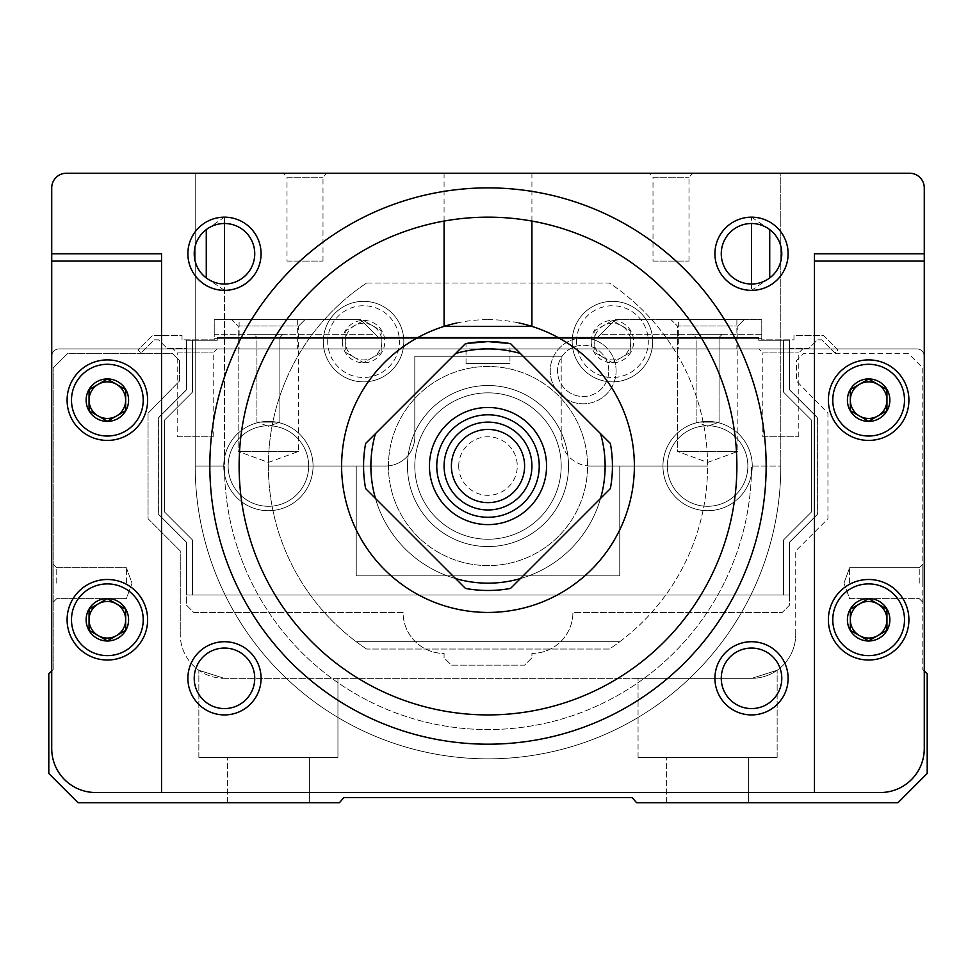 <?xml version="1.0" encoding="UTF-8"?>
<svg xmlns="http://www.w3.org/2000/svg" width="976" height="976" viewBox="0 0 976 976"><rect width="100%" height="100%" fill="white"/><g stroke="black" fill="none" stroke-linecap="round" stroke-linejoin="round"><path stroke-width="0.73" stroke-dasharray="4.88 3.66" d="M195.2 173.24L224.48 173.24L195.2 173.24L195.2 466.04L224.48 466.04L195.2 466.04L195.2 173.24M206.278 277.928L224.48 290.36A36.6 36.6 0 0 1 187.88 253.76A36.6 36.6 0 0 1 224.48 217.16L206.278 229.592M780.8 466.04L780.8 173.24L224.48 173.24L780.8 173.24L780.8 466.04A292.8 292.8 0 0 1 488 758.84A292.8 292.8 0 0 1 195.2 466.04A292.8 292.8 0 0 0 488 758.84A292.8 292.8 0 0 0 780.8 466.04L751.52 466.04L780.8 466.04A292.8 292.8 0 0 1 488 758.84A292.8 292.8 0 0 1 195.2 466.04M769.722 229.592L751.52 217.16A36.6 36.6 0 0 1 788.12 253.76A36.6 36.6 0 0 1 751.52 290.36L769.722 277.928M224.187 678.32L198.86 670.28L224.187 678.32A43.92 43.92 0 0 1 180.267 634.4A43.92 43.92 0 0 0 224.187 678.32L198.86 670.28L224.187 678.32L198.86 670.28L224.187 678.32L198.86 670.28L224.187 678.32L751.813 678.32L777.14 670.28L751.813 678.32L777.14 670.28L751.813 678.32L777.14 670.28L751.813 678.32L777.14 670.28L751.813 678.32L638.06 678.32L751.813 678.32A43.92 43.92 0 0 0 795.733 634.4A43.92 43.92 0 0 1 751.813 678.32L224.187 678.32M455.633 353.483L465.454 343.662A124.44 124.44 0 0 1 510.546 343.662L520.367 353.483A117.12 117.12 0 0 0 455.633 353.483L365.622 443.494A124.44 124.44 0 0 0 365.622 488.586L375.443 498.407A117.12 117.12 0 0 1 375.443 433.673M466.04 363.56L466.04 343.552L488 341.6L509.96 343.552L509.96 363.56L466.04 363.56L509.96 363.56M429.44 466.04A58.56 58.56 0 0 1 517.28 415.325A58.56 58.56 0 0 1 517.28 516.755A58.56 58.56 0 0 1 429.44 466.04M600.557 433.673L610.378 443.494A124.44 124.44 0 0 1 610.378 488.586L600.557 498.407A117.12 117.12 0 0 0 600.557 433.673L520.367 353.483M520.367 578.597L510.546 588.418A124.44 124.44 0 0 1 465.454 588.418L455.633 578.597A117.12 117.12 0 0 0 520.367 578.597L600.557 498.407M388.448 466.04A99.552 99.552 0 0 1 537.776 379.823A99.552 99.552 0 0 1 537.776 552.257A99.552 99.552 0 0 1 388.448 466.04A99.552 99.552 0 0 1 537.776 379.823A99.552 99.552 0 0 1 537.776 552.257A99.552 99.552 0 0 1 388.448 466.04M375.443 498.407L455.633 578.597M531.92 173.24L531.92 221.064M444.08 173.24L444.08 221.064M51.728 671L51.728 748.592A43.92 43.92 0 0 0 95.648 792.512L880.352 792.512A43.92 43.92 0 0 0 924.272 748.592A43.92 43.92 0 0 1 880.352 792.512L95.648 792.512A43.92 43.92 0 0 1 51.728 748.592L51.728 356.24A7.32 7.32 0 0 1 59.048 348.92L916.952 348.92A7.32 7.32 0 0 1 924.272 356.24L924.272 748.592L924.272 671L927.2 673.928L927.2 773.48L897.92 802.76L636.596 802.76L632.204 797.636L343.796 797.636L339.404 802.76L78.08 802.76L48.8 773.48L48.8 673.928L51.728 671L51.728 356.24A7.32 7.32 0 0 1 59.048 348.92L916.952 348.92A7.32 7.32 0 0 1 924.272 356.24L924.272 748.592A43.92 43.92 0 0 1 880.352 792.512L95.648 792.512A43.92 43.92 0 0 1 51.728 748.592L51.728 671L53.192 669.536L53.192 367.952L67.832 353.312L172.215 353.312L179.535 360.632L179.535 380.982L148.059 413.19L148.059 518.744L180.267 550.952L180.267 634.4L180.267 550.952L148.059 518.744L148.059 413.19L179.535 380.982L179.535 360.632L172.215 353.312L67.832 353.312L53.192 367.952L53.192 669.536L51.728 671L51.728 187.88A14.64 14.64 0 0 1 66.368 173.24L909.632 173.24A14.64 14.64 0 0 1 924.272 187.88L924.272 671L922.808 669.536L924.272 671M758.84 348.92L802.76 348.92L758.84 348.92L762.805 352.885L798.795 352.885L762.805 352.885L762.805 436.76L798.795 436.76L762.805 436.76M173.24 348.92L217.16 348.92L173.24 348.92L177.205 352.885L213.195 352.885L177.205 352.885L177.205 436.76L213.195 436.76L177.205 436.76M407.48 466.04A80.52 80.52 0 0 1 528.26 396.305A80.52 80.52 0 0 1 528.26 535.775A80.52 80.52 0 0 1 407.48 466.04A80.52 80.52 0 0 1 528.26 396.305A80.52 80.52 0 0 1 528.26 535.775A80.52 80.52 0 0 1 407.48 466.04A80.52 80.52 0 0 1 528.26 396.305A80.52 80.52 0 0 1 528.26 535.775A80.52 80.52 0 0 1 407.48 466.04A80.52 80.52 0 0 1 528.26 396.305A80.52 80.52 0 0 1 528.26 535.775A80.52 80.52 0 0 1 407.48 466.04A80.52 80.52 0 0 1 528.26 396.305A80.52 80.52 0 0 1 528.26 535.775A80.52 80.52 0 0 1 407.48 466.04A80.52 80.52 0 0 1 528.26 396.305A80.52 80.52 0 0 1 528.26 535.775A80.52 80.52 0 0 1 407.48 466.04M161.528 792.512L161.528 253.76L51.728 253.76M814.472 348.92L814.472 792.512L814.472 348.92M366.61 649.04A219.6 219.6 0 0 1 356.24 641.72L619.76 641.72A219.6 219.6 0 0 1 609.39 649.04L366.61 649.04A219.6 219.6 0 0 1 366.61 283.04L609.39 283.04A219.6 219.6 0 0 1 609.39 649.04L366.61 649.04M748.592 802.76L666.608 802.76L748.592 802.76L666.608 802.76L748.592 802.76L666.608 802.76L748.592 802.76L666.608 802.76L748.592 802.76L748.592 757.376L666.608 757.376L748.592 757.376L666.608 757.376L748.592 757.376L666.608 757.376L748.592 757.376L666.608 757.376L748.592 757.376L748.592 802.76M309.392 802.76L227.408 802.76L309.392 802.76L227.408 802.76L309.392 802.76L227.408 802.76L309.392 802.76L227.408 802.76L309.392 802.76L309.392 757.376L227.408 757.376L309.392 757.376L227.408 757.376L309.392 757.376L227.408 757.376L309.392 757.376L227.408 757.376L309.392 757.376L309.392 802.76M53.192 583.16L53.192 564.128L53.192 583.16M795.733 634.4L795.733 550.952L827.941 518.744L827.941 413.19L796.465 380.982L796.465 360.632L803.785 353.312L908.168 353.312L922.808 367.952L922.808 669.536L922.808 367.952L908.168 353.312L803.785 353.312L796.465 360.632L796.465 380.982L827.941 413.19L827.941 518.744L795.733 550.952L795.733 634.4M922.808 583.16L922.808 564.128L922.808 583.16M649.04 173.24L692.96 173.24L649.04 173.24L653.005 177.205L688.995 177.205L653.005 177.205L653.005 261.08L688.995 261.08L653.005 261.08M283.04 173.24L326.96 173.24L283.04 173.24L287.005 177.205L322.995 177.205L287.005 177.205L287.005 261.08L322.995 261.08L287.005 261.08M366.61 283.04L609.39 283.04A219.6 219.6 0 0 1 619.76 641.72L356.24 641.72A219.6 219.6 0 0 1 366.61 283.04M414.8 466.04A73.2 73.2 0 0 1 524.6 402.649A73.2 73.2 0 0 1 524.6 529.431A73.2 73.2 0 0 1 414.8 466.04A73.2 73.2 0 0 1 524.6 402.649A73.2 73.2 0 0 1 524.6 529.431A73.2 73.2 0 0 1 414.8 466.04A73.2 73.2 0 0 1 524.6 402.649A73.2 73.2 0 0 1 524.6 529.431A73.2 73.2 0 0 1 414.8 466.04A73.2 73.2 0 0 1 524.6 402.649A73.2 73.2 0 0 1 524.6 529.431A73.2 73.2 0 0 1 414.8 466.04M323.3 341.6A40.26 40.26 0 0 1 383.69 306.732A40.26 40.26 0 0 1 383.69 376.468A40.26 40.26 0 0 1 323.3 341.6A40.26 40.26 0 0 1 383.69 306.732A40.26 40.26 0 0 1 383.69 376.468A40.26 40.26 0 0 1 323.3 341.6M572.18 341.6A40.26 40.26 0 0 1 632.57 306.732A40.26 40.26 0 0 1 632.57 376.468A40.26 40.26 0 0 1 572.18 341.6A40.26 40.26 0 0 1 632.57 306.732A40.26 40.26 0 0 1 632.57 376.468A40.26 40.26 0 0 1 572.18 341.6M707.6 466.04L605.12 466.04A117.12 117.12 0 0 1 488 583.16A117.12 117.12 0 0 1 370.88 466.04L268.4 466.04L370.88 466.04A117.12 117.12 0 0 0 488 583.16A117.12 117.12 0 0 0 605.12 466.04L707.6 466.04M576.572 341.6A35.868 35.868 0 0 1 630.374 310.539A35.868 35.868 0 0 1 630.374 372.661A35.868 35.868 0 0 1 576.572 341.6M591.212 341.6A21.228 21.228 0 0 1 623.054 323.215A21.228 21.228 0 0 1 623.054 359.985A21.228 21.228 0 0 1 591.212 341.6M612.44 320.47L594.14 331.035L594.14 352.165L612.44 362.73L630.74 352.165L630.74 331.035L612.44 320.47L630.74 331.035L630.74 352.165L612.44 362.73L594.14 352.165L594.14 331.035L612.44 320.47M327.692 341.6A35.868 35.868 0 0 1 381.494 310.539A35.868 35.868 0 0 1 381.494 372.661A35.868 35.868 0 0 1 327.692 341.6M342.332 341.6A21.228 21.228 0 0 1 374.174 323.215A21.228 21.228 0 0 1 374.174 359.985A21.228 21.228 0 0 1 342.332 341.6M363.56 320.47L345.26 331.035L345.26 352.165L363.56 362.73L381.86 352.165L381.86 331.035L363.56 320.47L381.86 331.035L381.86 352.165L363.56 362.73L345.26 352.165L345.26 331.035L363.56 320.47M354.41 357.448A18.3 18.3 0 0 1 354.41 325.752A18.3 18.3 0 0 1 381.86 341.6A18.3 18.3 0 0 1 354.41 357.448M603.29 357.448A18.3 18.3 0 0 1 603.29 325.752A18.3 18.3 0 0 1 630.74 341.6A18.3 18.3 0 0 1 603.29 357.448M590.48 466.04A29.28 29.28 0 0 1 561.2 436.76L561.2 356.24L561.2 436.76A29.28 29.28 0 0 0 590.48 466.04L619.76 466.04L619.76 575.84L356.24 575.84L356.24 466.04L385.52 466.04A29.28 29.28 0 0 0 414.8 436.76L414.8 356.24L561.2 356.24L414.8 356.24L414.8 436.76A29.28 29.28 0 0 1 385.52 466.04L356.24 466.04L356.24 575.84L619.76 575.84L619.76 466.04L590.48 466.04M828.38 400.16A40.26 40.26 0 0 1 888.77 365.292A40.26 40.26 0 0 1 888.77 435.028A40.26 40.26 0 0 1 828.38 400.16A40.26 40.26 0 0 1 888.77 365.292A40.26 40.26 0 0 1 888.77 435.028A40.26 40.26 0 0 1 828.38 400.16A40.26 40.26 0 0 1 888.77 365.292A40.26 40.26 0 0 1 888.77 435.028A40.26 40.26 0 0 1 828.38 400.16M828.38 619.76A40.26 40.26 0 0 1 888.77 584.892A40.26 40.26 0 0 1 888.77 654.628A40.26 40.26 0 0 1 828.38 619.76A40.26 40.26 0 0 1 888.77 584.892A40.26 40.26 0 0 1 888.77 654.628A40.26 40.26 0 0 1 828.38 619.76A40.26 40.26 0 0 1 888.77 584.892A40.26 40.26 0 0 1 888.77 654.628A40.26 40.26 0 0 1 828.38 619.76M67.1 619.76A40.26 40.26 0 0 1 127.49 584.892A40.26 40.26 0 0 1 127.49 654.628A40.26 40.26 0 0 1 67.1 619.76A40.26 40.26 0 0 1 127.49 584.892A40.26 40.26 0 0 1 127.49 654.628A40.26 40.26 0 0 1 67.1 619.76A40.26 40.26 0 0 1 127.49 584.892A40.26 40.26 0 0 1 127.49 654.628A40.26 40.26 0 0 1 67.1 619.76M67.1 400.16A40.26 40.26 0 0 1 127.49 365.292A40.26 40.26 0 0 1 127.49 435.028A40.26 40.26 0 0 1 67.1 400.16A40.26 40.26 0 0 1 127.49 365.292A40.26 40.26 0 0 1 127.49 435.028A40.26 40.26 0 0 1 67.1 400.16A40.26 40.26 0 0 1 127.49 365.292A40.26 40.26 0 0 1 127.49 435.028A40.26 40.26 0 0 1 67.1 400.16M832.772 619.76A35.868 35.868 0 0 1 886.574 588.699A35.868 35.868 0 0 1 886.574 650.821A35.868 35.868 0 0 1 832.772 619.76M847.412 619.76A21.228 21.228 0 0 1 879.254 601.375A21.228 21.228 0 0 1 879.254 638.145A21.228 21.228 0 0 1 847.412 619.76M868.64 598.63L850.34 609.195L850.34 630.325L868.64 640.89L886.94 630.325L886.94 609.195L868.64 598.63L886.94 609.195L886.94 630.325L868.64 640.89L850.34 630.325L850.34 609.195L868.64 598.63M832.772 400.16A35.868 35.868 0 0 1 886.574 369.099A35.868 35.868 0 0 1 886.574 431.221A35.868 35.868 0 0 1 832.772 400.16M847.412 400.16A21.228 21.228 0 0 1 879.254 381.775A21.228 21.228 0 0 1 879.254 418.545A21.228 21.228 0 0 1 847.412 400.16M868.64 379.03L850.34 389.595L850.34 410.725L868.64 421.29L886.94 410.725L886.94 389.595L868.64 379.03L886.94 389.595L886.94 410.725L868.64 421.29L850.34 410.725L850.34 389.595L868.64 379.03M71.492 400.16A35.868 35.868 0 0 1 125.294 369.099A35.868 35.868 0 0 1 125.294 431.221A35.868 35.868 0 0 1 71.492 400.16M86.132 400.16A21.228 21.228 0 0 1 117.974 381.775A21.228 21.228 0 0 1 117.974 418.545A21.228 21.228 0 0 1 86.132 400.16M107.36 379.03L89.06 389.595L89.06 410.725L107.36 421.29L125.66 410.725L125.66 389.595L107.36 379.03L125.66 389.595L125.66 410.725L107.36 421.29L89.06 410.725L89.06 389.595L107.36 379.03M71.492 619.76A35.868 35.868 0 0 1 125.294 588.699A35.868 35.868 0 0 1 125.294 650.821A35.868 35.868 0 0 1 71.492 619.76M86.132 619.76A21.228 21.228 0 0 1 117.974 601.375A21.228 21.228 0 0 1 117.974 638.145A21.228 21.228 0 0 1 86.132 619.76M107.36 598.63L89.06 609.195L89.06 630.325L107.36 640.89L125.66 630.325L125.66 609.195L107.36 598.63L125.66 609.195L125.66 630.325L107.36 640.89L89.06 630.325L89.06 609.195L107.36 598.63M859.49 635.608A18.3 18.3 0 0 1 859.49 603.912A18.3 18.3 0 0 1 886.94 619.76A18.3 18.3 0 0 1 859.49 635.608M98.21 635.608A18.3 18.3 0 0 1 98.21 603.912A18.3 18.3 0 0 1 125.66 619.76A18.3 18.3 0 0 1 98.21 635.608M98.21 416.008A18.3 18.3 0 0 1 98.21 384.312A18.3 18.3 0 0 1 125.66 400.16A18.3 18.3 0 0 1 98.21 416.008M859.49 416.008A18.3 18.3 0 0 1 859.49 384.312A18.3 18.3 0 0 1 886.94 400.16A18.3 18.3 0 0 1 859.49 416.008M458.72 466.04A29.28 29.28 0 0 1 502.64 440.688A29.28 29.28 0 0 1 502.64 491.392A29.28 29.28 0 0 1 458.72 466.04M451.4 466.04A36.6 36.6 0 0 1 506.3 434.344A36.6 36.6 0 0 1 506.3 497.736A36.6 36.6 0 0 1 451.4 466.04A36.6 36.6 0 0 1 506.3 434.344A36.6 36.6 0 0 1 506.3 497.736A36.6 36.6 0 0 1 451.4 466.04M814.472 792.512L814.472 253.76L924.272 253.76M224.48 223.504L224.48 217.16A36.6 36.6 0 0 1 261.08 253.76A36.6 36.6 0 0 1 224.48 290.36L224.48 466.04A263.52 263.52 0 0 0 488 729.56A263.52 263.52 0 0 0 751.52 466.04A263.52 263.52 0 0 1 488 729.56A263.52 263.52 0 0 1 224.48 466.04L224.48 284.016M751.52 284.016L751.52 290.36A36.6 36.6 0 0 1 714.92 253.76A36.6 36.6 0 0 1 751.52 217.16L751.52 223.504M239.12 466.04A248.88 248.88 0 0 1 612.44 250.503A248.88 248.88 0 0 1 612.44 681.577A248.88 248.88 0 0 1 239.12 466.04M531.92 326.387A146.4 146.4 0 0 1 473.153 611.684A146.4 146.4 0 0 1 444.08 326.387M456.939 322.971A146.4 146.4 0 0 1 487.646 319.64M487.951 319.64A146.4 146.4 0 0 1 519.049 322.971M444.08 466.04A43.92 43.92 0 0 1 509.96 428A43.92 43.92 0 0 1 509.96 504.08A43.92 43.92 0 0 1 444.08 466.04M56.754 583.16L56.754 567.69L56.754 583.16M126.392 583.16L126.392 567.69L126.392 583.16M849.608 583.16L849.608 567.69L849.608 583.16M919.246 583.16L919.246 567.69L919.246 583.16M777.14 757.376L777.14 670.28L777.14 757.376L638.06 757.376L777.14 757.376L638.06 757.376L777.14 757.376L638.06 757.376L777.14 757.376L777.14 670.28L777.14 757.376L638.06 757.376L777.14 757.376M337.94 757.376L198.86 757.376L337.94 757.376L337.94 678.32L337.94 757.376L198.86 757.376L337.94 757.376L198.86 757.376L337.94 757.376L337.94 678.32L337.94 757.376L198.86 757.376L337.94 757.376M209.84 466.04A278.16 278.16 0 0 1 627.08 225.151A278.16 278.16 0 0 1 627.08 706.929A278.16 278.16 0 0 1 209.84 466.04M721.264 253.76A30.256 30.256 0 0 1 766.648 227.554A30.256 30.256 0 0 1 766.648 279.966A30.256 30.256 0 0 1 721.264 253.76M721.264 678.32A30.256 30.256 0 0 1 766.648 652.114A30.256 30.256 0 0 1 766.648 704.526A30.256 30.256 0 0 1 721.264 678.32M194.224 253.76A30.256 30.256 0 0 1 239.608 227.554A30.256 30.256 0 0 1 239.608 279.966A30.256 30.256 0 0 1 194.224 253.76M194.224 678.32A30.256 30.256 0 0 1 239.608 652.114A30.256 30.256 0 0 1 239.608 704.526A30.256 30.256 0 0 1 194.224 678.32M223.748 466.04A44.652 44.652 0 0 1 290.726 427.366A44.652 44.652 0 0 1 290.726 504.714A44.652 44.652 0 0 1 223.748 466.04A44.652 44.652 0 0 1 290.726 427.366A44.652 44.652 0 0 1 290.726 504.714A44.652 44.652 0 0 1 223.748 466.04A44.652 44.652 0 0 1 290.726 427.366A44.652 44.652 0 0 1 290.726 504.714A44.652 44.652 0 0 1 223.748 466.04A44.652 44.652 0 0 1 290.726 427.366A44.652 44.652 0 0 1 290.726 504.714A44.652 44.652 0 0 1 223.748 466.04M783.582 595.018L192.418 595.018L192.418 539.887L192.418 595.018L186.562 595.018L186.562 542.314L158.746 514.498L158.746 417.582L186.562 389.766L186.562 340.282L217.306 340.282L217.306 337.354L758.694 337.354L758.694 340.282L783.582 340.282L783.582 392.193L783.582 340.282L789.438 340.282L789.438 389.766L817.254 417.582L817.254 514.498L789.438 542.314L789.438 595.018L186.562 595.018L186.562 542.314L158.746 514.498L158.746 417.582L186.562 389.766L186.562 340.282L217.306 340.282L217.306 337.354L758.694 337.354L758.694 340.282L789.438 340.282L789.438 389.766L817.254 417.582L817.254 514.498L789.438 542.314L789.438 595.018L186.562 595.018L186.562 542.314L158.746 514.498L158.746 417.582L186.562 389.766L186.562 340.282L217.306 340.282L217.306 338.672L761.768 338.672L214.232 338.672L761.768 338.672L761.768 339.843L793.976 339.843L793.976 335.451L823.549 335.451L838.042 349.945L834.931 353.044L821.731 339.843L817.4 339.843L808.616 348.627L789.584 348.627L789.584 389.619L817.4 417.435L817.4 514.498L789.584 542.314L789.584 605.12L782.264 612.44L572.912 612.44A40.992 40.992 0 0 1 531.92 653.432L531.92 657.824L524.6 665.144L451.4 665.144L444.08 657.824L444.08 653.432A40.992 40.992 0 0 1 403.088 612.44L193.736 612.44L186.416 605.12L186.416 542.314L158.6 514.498L158.6 417.435L186.416 389.619L186.416 348.627L167.384 348.627L158.6 339.843L154.269 339.843L141.069 353.044L137.958 349.945L152.451 335.451L182.024 335.451L182.024 339.843L214.232 339.843L214.232 338.672L217.306 338.672L217.306 337.354L758.694 337.354L758.694 340.282L789.438 340.282L789.438 389.766L817.254 417.582L817.254 514.498L789.438 542.314L789.438 595.018L783.582 595.018L783.582 539.887L811.398 512.071L811.398 420.009L783.582 392.193L811.398 420.009L811.398 512.071L783.582 539.887L783.582 595.018L186.562 595.018L186.562 542.314L158.746 514.498L158.746 417.582L186.562 389.766L186.562 340.282L192.418 340.282L192.418 392.193L164.602 420.009L164.602 512.071L192.418 539.887L164.602 512.071L164.602 420.009L192.418 392.193L192.418 340.282L217.306 340.282L217.306 337.354L758.694 337.354L758.694 340.282L789.438 340.282L789.438 389.766L817.254 417.582L817.254 514.498L789.438 542.314L789.438 595.018L783.582 595.018L783.582 539.887L811.398 512.071L811.398 420.009L783.582 392.193L783.582 340.282L783.582 392.193L811.398 420.009L811.398 512.071L783.582 539.887L783.582 595.018M662.948 466.04A44.652 44.652 0 0 1 729.926 427.366A44.652 44.652 0 0 1 729.926 504.714A44.652 44.652 0 0 1 662.948 466.04A44.652 44.652 0 0 1 729.926 427.366A44.652 44.652 0 0 1 729.926 504.714A44.652 44.652 0 0 1 662.948 466.04A44.652 44.652 0 0 1 729.926 427.366A44.652 44.652 0 0 1 729.926 504.714A44.652 44.652 0 0 1 662.948 466.04A44.652 44.652 0 0 1 729.926 427.366A44.652 44.652 0 0 1 729.926 504.714A44.652 44.652 0 0 1 662.948 466.04M616.1 370.88A32.94 32.94 0 0 0 566.69 342.356A32.94 32.94 0 0 0 566.69 399.404A32.94 32.94 0 0 0 616.1 370.88A32.94 32.94 0 0 0 566.69 342.356A32.94 32.94 0 0 0 566.69 399.404A32.94 32.94 0 0 0 616.1 370.88M671 319.64L744.2 319.64L671 319.64L744.2 319.64L671 319.64L677.344 325.984L737.856 325.984L677.344 325.984L677.344 451.4L737.856 451.4L677.344 451.4L737.856 451.4L677.344 451.4L677.344 325.984L737.856 325.984L677.344 325.984L671 319.64M615.368 319.64L761.768 319.64L761.768 334.28L600.728 334.28L615.368 319.64L761.768 319.64L761.768 334.28L600.728 334.28L615.368 319.64L761.768 319.64L761.768 338.672L214.232 338.672L214.232 319.64L360.632 319.64L375.272 334.28L214.232 334.28L214.232 319.64L360.632 319.64L375.272 334.28L214.232 334.28L214.232 319.64L360.632 319.64L378.2 337.208L597.8 337.208L615.368 319.64L761.768 319.64L761.768 339.843L793.976 339.843L793.976 335.451L823.549 335.451L838.042 349.945L834.931 353.044L821.731 339.843L817.4 339.843L808.616 348.627L789.584 348.627L789.584 389.619L817.4 417.435L817.4 514.498L789.584 542.314L789.584 605.12L782.264 612.44L572.912 612.44A40.992 40.992 0 0 1 531.92 653.432L531.92 657.824L524.6 665.144L451.4 665.144L444.08 657.824L444.08 653.432A40.992 40.992 0 0 1 403.088 612.44L193.736 612.44L186.416 605.12L186.416 542.314L158.6 514.498L158.6 417.435L186.416 389.619L186.416 348.627L167.384 348.627L158.6 339.843L154.269 339.843L141.069 353.044L137.958 349.945L152.451 335.451L182.024 335.451L182.024 339.843L214.232 339.843L214.232 319.64L360.632 319.64L378.2 337.208L597.8 337.208L615.368 319.64M239.12 319.64L297.68 319.64L239.12 319.64L239.12 348.92L297.68 348.92L239.12 348.92M231.8 319.64L305 319.64L231.8 319.64L305 319.64L231.8 319.64L238.144 325.984L298.656 325.984L238.144 325.984L238.144 451.4L298.656 451.4L238.144 451.4L298.656 451.4L238.144 451.4L238.144 325.984L298.656 325.984L238.144 325.984L231.8 319.64M192.418 340.282L192.418 392.193L164.602 420.009L164.602 512.071L192.418 539.887L192.418 595.018L192.418 539.887L164.602 512.071L164.602 420.009L192.418 392.193L192.418 340.282M678.32 319.64L736.88 319.64L678.32 319.64L678.32 348.92L736.88 348.92L678.32 348.92M692.96 334.28L722.24 334.28L692.96 334.28L722.24 334.28L692.96 334.28L696.132 337.452L719.068 337.452L696.132 337.452L696.132 422.12L719.068 422.12L696.132 422.12L719.068 422.12L696.132 422.12L696.132 337.452L719.068 337.452L696.132 337.452L692.96 334.28M253.76 334.28L283.04 334.28L253.76 334.28L283.04 334.28L253.76 334.28L256.932 337.452L279.868 337.452L256.932 337.452L256.932 422.12L279.868 422.12L256.932 422.12L279.868 422.12L256.932 422.12L256.932 337.452L279.868 337.452L256.932 337.452L253.76 334.28M228.14 466.04A40.26 40.26 0 0 1 288.53 431.172A40.26 40.26 0 0 1 288.53 500.908A40.26 40.26 0 0 1 228.14 466.04A40.26 40.26 0 0 1 288.53 431.172A40.26 40.26 0 0 1 288.53 500.908A40.26 40.26 0 0 1 228.14 466.04A40.26 40.26 0 0 1 288.53 431.172A40.26 40.26 0 0 1 288.53 500.908A40.26 40.26 0 0 1 228.14 466.04A40.26 40.26 0 0 1 288.53 431.172A40.26 40.26 0 0 1 288.53 500.908A40.26 40.26 0 0 1 228.14 466.04M667.34 466.04A40.26 40.26 0 0 1 727.73 431.172A40.26 40.26 0 0 1 727.73 500.908A40.26 40.26 0 0 1 667.34 466.04A40.26 40.26 0 0 1 727.73 431.172A40.26 40.26 0 0 1 727.73 500.908A40.26 40.26 0 0 1 667.34 466.04A40.26 40.26 0 0 1 727.73 431.172A40.26 40.26 0 0 1 727.73 500.908A40.26 40.26 0 0 1 667.34 466.04A40.26 40.26 0 0 1 727.73 431.172A40.26 40.26 0 0 1 727.73 500.908A40.26 40.26 0 0 1 667.34 466.04M268.4 462.417L298.656 451.4L268.4 462.417L238.144 451.4L268.4 462.417M707.6 462.417L737.856 451.4L707.6 462.417L677.344 451.4L707.6 462.417M268.4 426.292L279.868 422.12L268.4 426.292L256.932 422.12L268.4 426.292M707.6 426.292L719.068 422.12L707.6 426.292L696.132 422.12L707.6 426.292M608.78 370.88A25.62 25.62 0 0 0 570.35 348.688A25.62 25.62 0 0 0 570.35 393.072A25.62 25.62 0 0 0 608.78 370.88A25.62 25.62 0 0 0 570.35 348.688A25.62 25.62 0 0 0 570.35 393.072A25.62 25.62 0 0 0 608.78 370.88M56.754 567.69L53.192 564.128L56.754 567.69L126.392 567.69L132.016 583.16L126.392 598.63L56.754 598.63L53.192 602.192L56.754 598.63L126.392 598.63L132.016 583.16L126.392 567.69L56.754 567.69M843.984 583.16L849.608 598.63L919.246 598.63L922.808 602.192L919.246 598.63L849.608 598.63L843.984 583.16L849.608 567.69L919.246 567.69L922.808 564.128L919.246 567.69L849.608 567.69L843.984 583.16M666.608 802.76L666.608 757.376L666.608 802.76M638.06 757.376L638.06 678.32L638.06 757.376M227.408 802.76L227.408 757.376L227.408 802.76M198.86 757.376L198.86 670.28L198.86 757.376M213.195 436.76L213.195 352.885L217.16 348.92M798.795 436.76L798.795 352.885L802.76 348.92M322.995 261.08L322.995 177.205L326.96 173.24M688.995 261.08L688.995 177.205L692.96 173.24M298.656 325.984L305 319.64L298.656 325.984L298.656 451.4L298.656 325.984M737.856 325.984L744.2 319.64L737.856 325.984L737.856 451.4L737.856 325.984M279.868 337.452L283.04 334.28L279.868 337.452L279.868 422.12L279.868 337.452M719.068 337.452L722.24 334.28L719.068 337.452L719.068 422.12L719.068 337.452M736.88 319.64L736.88 348.92M297.68 319.64L297.68 348.92"/><path stroke-width="1.46" d="M206.278 229.592L206.278 277.928M769.722 277.928L769.722 229.592M239.12 466.04A248.88 248.88 0 0 1 612.44 250.503A248.88 248.88 0 0 1 612.44 681.577A248.88 248.88 0 0 1 239.12 466.04M209.84 466.04A278.16 278.16 0 0 1 627.08 225.151A278.16 278.16 0 0 1 627.08 706.929A278.16 278.16 0 0 1 209.84 466.04M847.412 400.16A21.228 21.228 0 0 1 874.13 379.652A21.228 21.228 0 0 1 887.025 410.774A21.228 21.228 0 0 1 847.412 400.16M886.94 410.725L886.94 389.595L868.64 379.03L850.34 389.595L850.34 410.725L868.64 421.29L886.94 410.725L868.64 421.29L850.34 410.725L850.34 389.595L868.64 379.03L886.94 389.595L886.94 410.725M86.132 400.16A21.228 21.228 0 0 1 112.85 379.652A21.228 21.228 0 0 1 125.745 410.774A21.228 21.228 0 0 1 86.132 400.16M125.66 410.725L125.66 389.595L107.36 379.03L89.06 389.595L89.06 410.725L107.36 421.29L125.66 410.725L107.36 421.29L89.06 410.725L89.06 389.595L107.36 379.03L125.66 389.595L125.66 410.725M86.132 619.76A21.228 21.228 0 0 1 112.85 599.252A21.228 21.228 0 0 1 125.745 630.374A21.228 21.228 0 0 1 86.132 619.76M125.66 630.325L125.66 609.195L107.36 598.63L89.06 609.195L89.06 630.325L107.36 640.89L125.66 630.325L107.36 640.89L89.06 630.325L89.06 609.195L107.36 598.63L125.66 609.195L125.66 630.325M847.412 619.76A21.228 21.228 0 0 1 874.13 599.252A21.228 21.228 0 0 1 887.025 630.374A21.228 21.228 0 0 1 847.412 619.76M886.94 630.325L886.94 609.195L868.64 598.63L850.34 609.195L850.34 630.325L868.64 640.89L886.94 630.325L868.64 640.89L850.34 630.325L850.34 609.195L868.64 598.63L886.94 609.195L886.94 630.325M455.633 353.483L465.454 343.662A124.44 124.44 0 0 1 510.546 343.662L600.557 433.673A117.12 117.12 0 0 1 600.557 498.407L520.367 578.597A117.12 117.12 0 0 1 455.633 578.597L375.443 498.407A117.12 117.12 0 0 1 375.443 433.673L455.633 353.483A117.12 117.12 0 0 1 520.367 353.483M509.96 343.552L488 341.6L466.04 343.552M600.557 433.673L610.378 443.494A124.44 124.44 0 0 1 610.378 488.586L600.557 498.407M375.443 498.407L365.622 488.586A124.44 124.44 0 0 1 365.622 443.494L375.443 433.673M520.367 578.597L510.546 588.418A124.44 124.44 0 0 1 465.454 588.418L455.633 578.597M531.92 221.064L531.92 326.387A146.4 146.4 0 0 1 473.153 611.684A146.4 146.4 0 0 1 444.08 326.387L531.92 326.387A146.4 146.4 0 0 0 519.049 322.971M444.08 221.064L444.08 326.387A146.4 146.4 0 0 1 456.939 322.971M814.472 792.512L880.352 792.512A43.92 43.92 0 0 0 924.272 748.592L924.272 187.88A14.64 14.64 0 0 0 909.632 173.24L66.368 173.24A14.64 14.64 0 0 0 51.728 187.88L51.728 748.592A43.92 43.92 0 0 0 95.648 792.512L814.472 792.512L814.472 253.76L924.272 253.76M924.272 671L927.2 673.928L927.2 773.48L897.92 802.76L636.596 802.76L632.204 797.636L343.796 797.636L339.404 802.76L78.08 802.76L48.8 773.48L48.8 673.928L51.728 671M161.528 792.512L161.528 253.76L51.728 253.76M451.4 466.04A36.6 36.6 0 0 1 506.3 434.344A36.6 36.6 0 0 1 506.3 497.736A36.6 36.6 0 0 1 451.4 466.04M444.08 466.04A43.92 43.92 0 0 1 509.96 428A43.92 43.92 0 0 1 509.96 504.08A43.92 43.92 0 0 1 444.08 466.04M436.76 466.04A51.24 51.24 0 0 1 513.62 421.669A51.24 51.24 0 0 1 513.62 510.411A51.24 51.24 0 0 1 436.76 466.04M429.44 466.04A58.56 58.56 0 0 1 517.28 415.325A58.56 58.56 0 0 1 517.28 516.755A58.56 58.56 0 0 1 429.44 466.04M832.772 619.76A35.868 35.868 0 0 1 886.574 588.699A35.868 35.868 0 0 1 886.574 650.821A35.868 35.868 0 0 1 832.772 619.76M828.38 619.76A40.26 40.26 0 0 1 888.77 584.892A40.26 40.26 0 0 1 888.77 654.628A40.26 40.26 0 0 1 828.38 619.76M832.772 400.16A35.868 35.868 0 0 1 886.574 369.099A35.868 35.868 0 0 1 886.574 431.221A35.868 35.868 0 0 1 832.772 400.16M828.38 400.16A40.26 40.26 0 0 1 888.77 365.292A40.26 40.26 0 0 1 888.77 435.028A40.26 40.26 0 0 1 828.38 400.16M71.492 400.16A35.868 35.868 0 0 1 125.294 369.099A35.868 35.868 0 0 1 125.294 431.221A35.868 35.868 0 0 1 71.492 400.16M67.1 400.16A40.26 40.26 0 0 1 127.49 365.292A40.26 40.26 0 0 1 127.49 435.028A40.26 40.26 0 0 1 67.1 400.16M71.492 619.76A35.868 35.868 0 0 1 125.294 588.699A35.868 35.868 0 0 1 125.294 650.821A35.868 35.868 0 0 1 71.492 619.76M67.1 619.76A40.26 40.26 0 0 1 127.49 584.892A40.26 40.26 0 0 1 127.49 654.628A40.26 40.26 0 0 1 67.1 619.76M859.49 635.608A18.3 18.3 0 0 1 859.49 603.912A18.3 18.3 0 0 1 886.94 619.76A18.3 18.3 0 0 1 859.49 635.608M98.21 635.608A18.3 18.3 0 0 1 98.21 603.912A18.3 18.3 0 0 1 125.66 619.76A18.3 18.3 0 0 1 98.21 635.608M98.21 416.008A18.3 18.3 0 0 1 98.21 384.312A18.3 18.3 0 0 1 125.66 400.16A18.3 18.3 0 0 1 98.21 416.008M859.49 416.008A18.3 18.3 0 0 1 859.49 384.312A18.3 18.3 0 0 1 886.94 400.16A18.3 18.3 0 0 1 859.49 416.008M187.88 678.32A36.6 36.6 0 0 1 242.78 646.624A36.6 36.6 0 0 1 242.78 710.016A36.6 36.6 0 0 1 187.88 678.32M187.88 253.76A36.6 36.6 0 0 1 242.78 222.064A36.6 36.6 0 0 1 242.78 285.456A36.6 36.6 0 0 1 187.88 253.76M714.92 678.32A36.6 36.6 0 0 1 769.82 646.624A36.6 36.6 0 0 1 769.82 710.016A36.6 36.6 0 0 1 714.92 678.32M714.92 253.76A36.6 36.6 0 0 1 769.82 222.064A36.6 36.6 0 0 1 769.82 285.456A36.6 36.6 0 0 1 714.92 253.76M721.264 253.76A30.256 30.256 0 0 1 766.648 227.554A30.256 30.256 0 0 1 766.648 279.966A30.256 30.256 0 0 1 721.264 253.76M721.264 678.32A30.256 30.256 0 0 1 766.648 652.114A30.256 30.256 0 0 1 766.648 704.526A30.256 30.256 0 0 1 721.264 678.32M194.224 253.76A30.256 30.256 0 0 1 239.608 227.554A30.256 30.256 0 0 1 239.608 279.966A30.256 30.256 0 0 1 194.224 253.76M194.224 678.32A30.256 30.256 0 0 1 239.608 652.114A30.256 30.256 0 0 1 239.608 704.526A30.256 30.256 0 0 1 194.224 678.32M924.272 261.08L814.472 261.08M51.728 261.08L161.528 261.08M751.52 223.504L751.52 284.016M224.48 223.504L224.48 284.016"/></g></svg>
